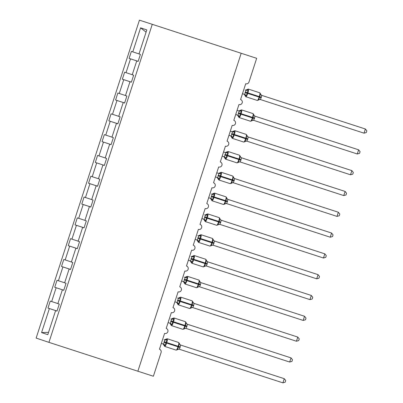 <?xml version="1.0" encoding="UTF-8"?>
<svg xmlns="http://www.w3.org/2000/svg" width="403" height="403" viewBox="0 0 403 403"><rect width="100%" height="100%" fill="white"/><g stroke="black" fill="none" stroke-linecap="round" stroke-linejoin="round"><path stroke-width="0.6" d="M139.443 20.15L256.676 58.314L139.443 20.15L36.144 338.077L48.939 342.359L152.238 24.427M57.03 311.02L47.982 308.083L50.254 301.091L57.886 303.59M77.29 248.666L75.88 248.208L71.391 262.026L72.797 262.494L70.525 269.486L69.12 269.018L64.631 282.83L66.037 283.299L63.765 290.291L62.359 289.822L57.871 303.64L59.276 304.109L57.004 311.101L55.599 310.632L47.791 334.666L41.574 332.586L49.383 308.552L47.982 308.083M49.383 308.552L57.025 311.04M256.676 58.314L248.968 82.036A2.625 2.574 108.5 0 1 245.709 83.738L240.571 99.551A2.625 2.574 -71.5 0 1 240.596 99.556A2.625 2.574 -71.5 0 1 242.203 102.851A2.625 2.574 -71.5 0 1 238.949 104.543L233.811 120.356A2.625 2.574 -71.5 0 1 233.831 120.366A2.625 2.574 -71.5 0 1 235.443 123.661A2.625 2.574 -71.5 0 1 232.188 125.348L227.05 141.166A2.625 2.574 -71.5 0 1 228.682 144.465A2.625 2.574 -71.5 0 1 225.428 146.158L220.29 161.971A2.625 2.574 -71.5 0 1 221.922 165.27A2.625 2.574 -71.5 0 1 218.668 166.963L213.53 182.776A2.625 2.574 -71.5 0 1 213.55 182.786A2.625 2.574 -71.5 0 1 215.162 186.08A2.625 2.574 -71.5 0 1 211.907 187.773L206.769 203.586A2.625 2.574 -71.5 0 1 208.401 206.885A2.625 2.574 -71.5 0 1 205.147 208.578L200.009 224.39A2.625 2.574 -71.5 0 1 200.029 224.4A2.625 2.574 -71.5 0 1 201.641 227.695A2.625 2.574 -71.5 0 1 198.387 229.383L193.249 245.2A2.625 2.574 -71.5 0 1 194.881 248.5A2.625 2.574 -71.5 0 1 191.626 250.192L186.488 266.005A2.625 2.574 -71.5 0 1 188.12 269.305A2.625 2.574 -71.5 0 1 184.866 270.997L179.728 286.81A2.625 2.574 -71.5 0 1 179.748 286.82A2.625 2.574 -71.5 0 1 181.36 290.115A2.625 2.574 -71.5 0 1 178.106 291.807L172.968 307.62A2.625 2.574 -71.5 0 1 174.6 310.92A2.625 2.574 -71.5 0 1 171.346 312.612L166.207 328.425A2.625 2.574 -71.5 0 1 166.227 328.435A2.625 2.574 -71.5 0 1 167.839 331.729A2.625 2.574 -71.5 0 1 164.585 333.417L159.447 349.235A2.625 2.574 -71.5 0 1 161.084 352.524L153.377 376.246L137.876 371.213L241.175 53.292M63.79 290.21L54.743 287.274L57.014 280.286L64.646 282.785M51.655 301.56L56.143 287.742L54.743 287.274M56.143 287.742L63.785 290.231M70.55 269.406L61.503 266.469L63.775 259.477L71.407 261.975M58.415 280.755L62.903 266.937L61.503 266.469M62.903 266.937L70.545 269.426M77.311 248.601L68.263 245.664L70.535 238.672L78.172 241.17M65.175 259.945L69.664 246.132L68.263 245.664M69.664 246.132L77.305 248.616M84.071 227.791L75.023 224.854L77.295 217.862L84.932 220.36M71.936 239.14L76.424 225.322L75.023 224.854M76.424 225.322L84.066 227.811M90.831 206.986L81.784 204.049L84.056 197.057L91.693 199.556M78.696 218.33L83.184 204.517L81.784 204.049M83.184 204.517L90.826 207.006M97.591 186.176L88.544 183.239L90.816 176.252L98.453 178.751M85.456 197.525L89.945 183.708L88.544 183.239M89.945 183.708L97.586 186.196M92.216 176.721L96.705 162.903L104.347 165.391L95.304 162.434L97.576 155.442L105.213 157.941M96.705 162.903L95.304 162.434M98.977 155.911L103.465 142.098L111.107 144.581L102.065 141.629L104.337 134.637L111.974 137.136M103.465 142.098L102.065 141.629M117.872 123.756L108.825 120.819L111.097 113.827L118.734 116.326M105.737 135.106L110.226 121.288L108.825 120.819M110.226 121.288L117.867 123.776M124.633 102.951L115.585 100.015L117.857 93.022L125.494 95.521M112.497 114.296L116.991 100.483L115.585 100.015M116.991 100.483L124.628 102.972M131.393 82.141L122.346 79.205L124.618 72.218L132.255 74.716M119.258 93.491L123.751 79.673L122.346 79.205M123.751 79.673L131.388 82.162M75.88 248.208L77.285 248.681L79.557 241.689L78.152 241.221L82.64 227.403L84.051 227.856M82.64 227.403L84.046 227.871L86.318 220.879L84.912 220.411L89.401 206.598L90.811 207.051M89.401 206.598L90.806 207.066L93.078 200.074L91.672 199.606L96.166 185.788L97.571 186.241M96.166 185.788L97.566 186.257L99.838 179.264L98.433 178.796L102.926 164.983L104.332 165.437M102.926 164.983L104.327 165.452L106.599 158.46L105.198 157.991L109.687 144.173L111.092 144.632M109.687 144.173L111.087 144.647L113.359 137.655L111.958 137.186L116.447 123.368L117.852 123.822M116.447 123.368L117.847 123.837L120.119 116.845L118.719 116.376L123.207 102.564L124.613 103.017M123.207 102.564L124.608 103.032L126.88 96.04L125.479 95.571L129.968 81.754L131.373 82.207L129.968 81.754M131.368 82.222L133.64 75.235L132.239 74.762L136.728 60.949L138.128 61.417L136.728 60.949M138.153 61.337L129.106 58.4L131.378 51.408L139.015 53.906M126.023 72.686L130.512 58.868L129.106 58.4M130.512 58.868L138.148 61.357M138.128 61.417L140.4 54.425L139 53.957L146.808 29.918L140.592 27.842L132.783 51.876M57.004 311.101L55.599 310.632M63.765 290.291L62.359 289.822M70.525 269.486L69.12 269.018M146.082 32.159L140.592 27.842M48.939 342.359L137.876 371.223M41.574 332.586L48.551 332.329M247.089 89.542L248.319 90.348L247.049 92.63L246.571 95.713L245.261 95.944L245.11 95.627M258.212 100.151L259.94 96.811L260.061 94.156L260.499 93.798L259.759 92.791A3.763 0.746 -72 0 0 259.754 92.791L248.334 89.083A3.763 0.746 108 0 1 247.875 92.897L247.714 93.395A3.763 0.746 108 0 1 245.85 96.74A3.763 0.746 108 0 1 245.845 96.74L245.11 95.728C244.515 94.509 244.097 93.985 243.85 94.156M364.035 133.166L366.317 132.527L366.856 130.859L365.39 129.005L364.035 133.166L260.353 99.521L261.356 97.269L261.708 95.355L365.39 129.005L261.784 95.385A1.924 1.914 -72.9 0 1 260.494 93.899M248.334 89.083L247.145 89.461C246.037 90.06 245.387 90.237 245.2 89.99L245.2 89.99A1.924 1.914 -72.9 0 1 245.175 89.985L245.251 90.005M242.47 93.713L244.717 94.448L245.996 90.257M245.724 95.833A1.924 1.683 108.2 0 0 244.641 94.418L246.571 95.713M246.072 90.282L248.319 90.348M258.313 99.526L260.353 99.521M260.061 94.156L261.708 95.355M240.329 110.351L241.553 111.152L240.289 113.434L239.81 116.522L238.495 116.749L238.349 116.437M251.452 120.955L253.18 117.616L253.301 114.961L253.739 114.608L252.998 113.596A3.763 0.746 -72 0 0 252.993 113.596M357.275 153.976L359.557 153.331L360.096 151.669L358.63 149.815L357.275 153.976L253.593 120.326L254.595 118.074L254.948 116.165L358.63 149.815L254.903 116.145M254.983 116.175L255.023 116.19A1.924 1.914 -72.9 0 1 253.734 114.709M237.06 110.362L238.49 110.815M237.065 110.351L238.415 110.79M235.71 114.523L237.956 115.253L239.236 111.067M237.886 115.228L239.81 116.522M239.311 111.087L241.553 111.152M251.553 120.331L253.593 120.326M253.301 114.961L254.948 116.165M233.564 131.156L234.793 131.957L233.528 134.239L233.05 137.327L231.735 137.559L231.589 137.242M244.692 141.76L246.258 138.924L246.535 135.771L246.979 135.413M350.514 174.781L352.796 174.136L353.335 172.474L351.869 170.62L350.514 174.781L246.832 141.136L247.669 139.383L248.188 136.97L351.869 170.62L248.142 136.949M230.299 131.166L231.73 131.62M230.299 131.161L231.654 131.6A1.924 1.914 -72.9 0 0 231.68 131.605L231.68 131.605C231.866 131.852 232.516 131.675 233.624 131.076L234.813 130.693A3.763 0.746 108 0 1 234.355 134.511L234.193 135.01A3.763 0.746 108 0 1 232.329 138.355A3.763 0.746 108 0 1 232.324 138.355L231.589 137.342C230.995 136.123 230.576 135.599 230.33 135.771M228.949 135.327L231.196 136.058L232.476 131.872M232.204 137.448A1.924 1.683 108.2 0 0 231.121 136.033L233.05 137.327M232.551 131.897L234.793 131.957M244.792 141.141L246.832 141.136M246.535 135.771L248.188 136.97M226.803 151.961L228.033 152.767L226.768 155.049L226.29 158.137L224.975 158.364L224.829 158.047M237.931 162.57L239.659 159.23L239.775 156.576L240.218 156.218L239.478 155.21A3.763 0.746 -72 0 0 239.473 155.21L228.053 151.503A3.763 0.746 108 0 1 227.594 155.316L227.433 155.815A3.763 0.746 108 0 1 225.564 159.16L224.829 158.147C224.234 156.928 223.816 156.409 223.569 156.581M343.754 195.586L346.036 194.946L346.575 193.284L345.109 191.425L343.754 195.586L240.072 161.941L240.908 160.187L241.427 157.78L345.109 191.425L241.382 157.754M241.462 157.785L241.503 157.805A1.924 1.914 -72.9 0 1 240.213 156.319M223.539 151.971L224.97 152.43M223.539 151.966L224.894 152.405A1.924 1.914 -72.9 0 0 224.919 152.415L224.919 152.415C225.106 152.656 225.756 152.48 226.864 151.886L228.053 151.503M222.189 156.137L224.436 156.868L225.715 152.682A1.924 1.683 108.2 0 0 227.423 152.168M225.443 158.253A1.924 1.683 108.2 0 0 224.36 156.843L226.29 158.137M225.791 152.702L228.033 152.767M238.032 161.946L240.072 161.941M239.775 156.576L241.427 157.78M220.043 172.771L221.272 173.572L220.008 175.854L219.529 178.942L218.214 179.174L218.068 178.856M231.171 183.375L232.899 180.04L233.015 177.385L233.458 177.028L232.712 176.015A3.763 0.746 -72 0 0 232.712 176.015L221.292 172.308A3.763 0.746 108 0 1 220.834 176.126L220.673 176.625A3.763 0.746 108 0 1 218.804 179.965L218.068 178.957C217.474 177.738 217.056 177.214 216.809 177.385M336.994 216.396L339.276 215.751L339.815 214.089L338.344 212.235L336.994 216.396L233.312 182.75L234.667 178.584L338.344 212.235L234.622 178.564M234.702 178.594L234.742 178.61A1.924 1.914 -72.9 0 1 233.453 177.129M216.779 172.781L218.209 173.235M216.779 172.771L218.134 173.214A1.924 1.914 -72.9 0 0 218.159 173.219L218.159 173.219C218.345 173.466 218.995 173.29 220.103 172.691L221.292 172.308M215.424 176.942L217.675 177.673L218.955 173.486M218.683 179.063A1.924 1.683 108.2 0 0 217.6 177.647L219.529 178.942M219.031 173.512L221.272 173.572M231.272 182.755L233.312 182.75M233.015 177.385L234.667 178.584M213.283 193.576L214.512 194.382L213.247 196.664L212.769 199.747L211.454 199.979L211.308 199.661M224.411 204.185L226.138 200.845L226.254 198.19L226.693 197.833L225.952 196.825A3.763 0.746 -72 0 0 225.952 196.825L214.532 193.118A3.763 0.746 108 0 1 214.074 196.931L213.912 197.43A3.763 0.746 108 0 1 212.043 200.775L211.308 199.762C210.714 198.543 210.295 198.019 210.049 198.19M330.233 237.201L332.515 236.561L333.054 234.894L331.583 233.04L330.233 237.201L226.551 203.555L227.388 201.802L227.907 199.389L331.583 233.04L227.861 199.369M226.693 197.833C227.287 199.052 227.705 199.576 227.952 199.404L227.982 199.42A1.924 1.914 -72.9 0 1 226.693 197.933M214.532 193.118L213.343 193.495C212.235 194.095 211.585 194.271 211.399 194.024L211.399 194.024A1.924 1.914 -72.9 0 1 211.368 194.019L211.449 194.039M208.663 197.747L210.915 198.483L212.195 194.291M211.923 199.868A1.924 1.683 108.2 0 0 210.84 198.452L212.769 199.747M212.27 194.317L214.512 194.382M224.511 203.56L226.551 203.555M226.254 198.19L227.907 199.389M206.522 214.386L207.752 215.187L206.487 217.469L206.009 220.557L204.694 220.784L204.548 220.471M217.65 224.99L219.378 221.65L219.494 218.995L219.932 218.643L219.192 217.63L207.772 213.922A3.763 0.746 108 0 1 207.313 217.736L207.152 218.24A3.763 0.746 108 0 1 205.283 221.579L204.548 220.572C203.953 219.353 203.535 218.829 203.288 219M323.473 258.011L325.755 257.366L326.294 255.704L324.823 253.85L323.473 258.011L219.791 224.36L220.627 222.607L221.146 220.199L324.823 253.85L221.101 220.179M221.176 220.209L221.222 220.224A1.924 1.914 -72.9 0 1 219.932 218.743M201.903 218.557L204.155 219.287L205.434 215.101M205.162 220.673A1.924 1.683 108.2 0 0 204.079 219.262L206.009 220.557M205.505 215.121L207.752 215.187M217.751 224.365L219.791 224.36M219.494 218.995L221.146 220.199M199.762 235.191L200.991 235.992L199.727 238.274L199.248 241.362L197.933 241.593L197.787 241.276M210.89 245.795L212.618 242.46L212.734 239.805L213.172 239.447L212.431 238.435A3.763 0.746 -72 0 0 212.431 238.435L201.011 234.727A3.763 0.746 108 0 1 200.553 238.546L200.392 239.044A3.763 0.746 108 0 1 198.523 242.389L197.782 241.377M316.713 278.816L318.995 278.171L319.534 276.508L318.063 274.655L316.713 278.816L213.031 245.17L213.867 243.417L214.386 241.004L318.063 274.655L214.456 241.029M201.011 234.727A3.763 0.746 108 0 1 201.011 234.732L199.817 235.11C198.714 235.71 198.064 235.886 197.878 235.639L197.878 235.639A1.924 1.914 -72.9 0 1 197.848 235.634L197.928 235.654M195.143 239.362L197.394 240.092L198.674 235.906M198.402 241.483A1.924 1.683 108.2 0 0 197.319 240.067L199.248 241.362M198.744 235.931L200.991 235.992M210.991 245.175L213.031 245.17M212.734 239.805L214.386 241.004M193.002 255.996L194.231 256.802L192.966 259.084L192.488 262.172L191.173 262.398L191.027 262.081M204.13 266.605L205.857 263.265L205.973 260.61L206.412 260.252L205.671 259.245A3.763 0.746 -72 0 0 205.671 259.245L194.251 255.537A3.763 0.746 108 0 1 193.793 259.351L193.631 259.849A3.763 0.746 108 0 1 191.763 263.194L191.022 262.182C190.433 260.963 190.014 260.444 189.768 260.615M309.952 299.62L312.234 298.981L312.773 297.318L311.302 295.459L309.952 299.62L206.271 265.975L207.107 264.222L207.626 261.814L311.302 295.459L207.58 261.789M207.656 261.819L207.701 261.839A1.924 1.914 -72.9 0 1 206.412 260.353M194.251 255.537L193.057 255.92C191.954 256.515 191.304 256.691 191.113 256.449L191.113 256.449A1.924 1.914 -72.9 0 1 191.087 256.439L191.168 256.464M188.382 260.172L190.634 260.902L191.914 256.716A1.924 1.683 108.2 0 0 193.616 256.202M191.642 262.288A1.924 1.683 108.2 0 0 190.559 260.877L192.488 262.172M191.984 256.736L194.231 256.802M204.23 265.98L206.271 265.975M205.973 260.61L207.626 261.814M186.241 276.806L187.471 277.607L186.206 279.889L185.728 282.977L184.413 283.208L184.267 282.891M197.369 287.41L199.097 284.075L199.213 281.42L199.651 281.062L198.911 280.05L187.491 276.342A3.763 0.746 108 0 1 187.032 280.161L186.871 280.659A3.763 0.746 108 0 1 185.002 283.999L184.262 282.992C183.672 281.773 183.254 281.249 183.007 281.42M303.192 320.43L305.474 319.786L306.013 318.123L304.542 316.269L303.192 320.43L199.51 286.785L200.346 285.027L200.86 282.619L304.542 316.269L200.82 282.599M200.896 282.629L200.941 282.644A1.924 1.914 -72.9 0 1 199.651 281.163M187.491 276.342L186.297 276.725C185.194 277.324 184.544 277.501 184.352 277.254L184.352 277.254A1.924 1.914 -72.9 0 1 184.327 277.244L184.408 277.269M181.622 280.977L183.874 281.707L185.153 277.521M184.881 283.097A1.924 1.683 108.2 0 0 183.798 281.682L185.728 282.977M185.224 277.546L187.471 277.607M197.47 286.785L199.51 286.785M199.213 281.42L200.86 282.619M179.481 297.61L180.71 298.416L179.446 300.698L178.967 303.781L177.652 304.013L177.506 303.696M190.609 308.219L192.337 304.88L192.453 302.225L192.891 301.867L192.15 300.86L180.73 297.152A3.763 0.746 108 0 1 180.272 300.965L180.111 301.464A3.763 0.746 108 0 1 178.242 304.809L177.501 303.797C176.912 302.577 176.494 302.054 176.247 302.225M296.432 341.235L298.714 340.595L299.253 338.928L297.782 337.074L296.432 341.235L192.75 307.59L193.586 305.837L194.1 303.424L297.782 337.074L194.181 303.454A1.924 1.914 -72.9 0 1 192.891 301.968M180.73 297.152L179.536 297.53C178.428 298.129 177.783 298.306 177.592 298.059L177.592 298.059A1.924 1.914 -72.9 0 1 177.567 298.054L177.642 298.074M174.862 301.782L177.113 302.517L178.393 298.326M177.038 302.492L178.967 303.781M178.464 298.351L180.71 298.416M190.71 307.595L192.75 307.59M192.453 302.225L194.1 303.424M172.721 318.42L173.95 319.221L172.686 321.503L172.207 324.591L170.892 324.818L170.746 324.506M183.849 329.024L185.576 325.684L185.692 323.03L186.131 322.677L185.39 321.665L173.965 317.957A3.763 0.746 108 0 1 173.512 321.77L173.35 322.274A3.763 0.746 108 0 1 171.482 325.614L170.741 324.606M289.671 362.045L291.953 361.4L292.492 359.738L291.021 357.884L289.671 362.045L185.99 328.395L186.826 326.642L187.34 324.234L291.021 357.884L187.299 324.214M187.375 324.244L187.42 324.259A1.924 1.914 -72.9 0 1 186.131 322.778M168.101 322.591L170.353 323.322L171.633 319.136M171.361 324.707A1.924 1.683 108.2 0 0 170.273 323.297L172.207 324.591M171.703 319.156L173.95 319.221M183.949 328.4L185.99 328.395M185.692 323.03L187.34 324.234M165.96 339.225L167.19 340.026L165.925 342.308L165.447 345.396L164.132 345.628L163.986 345.311M177.088 349.829L178.816 346.494L178.932 343.84L179.37 343.482L178.63 342.469L167.205 338.762A3.763 0.746 108 0 1 167.21 338.767A3.763 0.746 108 0 1 166.751 342.58L166.59 343.079A3.763 0.746 108 0 1 164.721 346.424L163.981 345.411C163.391 344.192 162.968 343.668 162.726 343.84M282.911 382.85L285.193 382.205L285.732 380.543L284.261 378.689L282.911 382.85L179.229 349.205L180.065 347.451L180.579 345.039L284.261 378.689L180.655 345.064M167.205 338.762L166.016 339.145C164.908 339.744 164.263 339.92 164.071 339.674L164.071 339.674A1.924 1.914 -72.9 0 1 164.046 339.669L164.122 339.689M161.341 343.396L163.593 344.127L164.872 339.941M164.6 345.517A1.924 1.683 108.2 0 0 163.512 344.102L165.447 345.396M164.943 339.966L167.19 340.026M177.189 349.21L179.229 349.205M178.932 343.84L180.579 345.039M245.074 92.534L261.189 97.768M258.459 100.065L257.27 100.448A3.763 0.746 -72 0 0 259.139 97.103L259.3 96.604A3.763 0.746 -72 0 0 259.759 92.791M261.356 97.269L245.236 92.035M245.981 90.252A1.924 1.683 108.2 0 0 247.704 89.748M258.464 100.065C259.482 99.47 260.126 99.294 260.403 99.536A1.924 1.914 -72.9 0 0 258.519 99.984M238.309 113.344L240.954 114.205A3.763 0.746 108 0 1 239.09 117.545A3.763 0.746 108 0 1 239.085 117.545L238.349 116.538C237.755 115.318 237.337 114.795 237.09 114.966M251.759 120.794A1.924 1.914 -72.9 0 1 253.643 120.341C253.366 120.099 252.721 120.275 251.699 120.87L250.51 121.253A3.763 0.746 -72 0 0 252.379 117.908L254.429 118.573M254.595 118.074L252.54 117.409A3.763 0.746 -72 0 0 252.998 113.596L241.573 109.888A3.763 0.746 108 0 1 241.115 113.701L240.954 114.205L252.379 117.908L252.54 117.409L238.475 112.845M241.573 109.888L240.384 110.271C239.276 110.865 238.626 111.042 238.44 110.8L238.44 110.8A1.924 1.914 -72.9 0 1 238.41 110.79M238.964 116.638A1.924 1.683 108.2 0 0 237.881 115.228M239.221 111.062A1.924 1.683 108.2 0 0 240.944 110.558M231.549 134.149L247.669 139.383M244.999 141.599A1.924 1.914 -72.9 0 1 246.883 141.151C246.606 140.909 245.961 141.085 244.938 141.68L243.75 142.063A3.763 0.746 -72 0 0 243.75 142.063A3.763 0.746 -72 0 0 245.618 138.718L245.78 138.219A3.763 0.746 -72 0 0 246.238 134.401L246.238 134.401A3.763 0.746 -72 0 0 246.233 134.401L234.813 130.693A3.763 0.746 108 0 1 234.813 130.698M247.83 138.879L231.715 133.65M232.46 131.867A1.924 1.683 108.2 0 0 234.183 131.363M246.974 135.514A1.924 1.914 -72.9 0 0 248.263 136.995M224.788 154.954L240.908 160.187M238.238 162.404A1.924 1.914 -72.9 0 1 240.123 161.956C239.845 161.714 239.201 161.89 238.178 162.485L236.989 162.867A3.763 0.746 -72 0 0 238.858 159.523L239.019 159.024A3.763 0.746 -72 0 0 239.478 155.21M241.07 159.689L224.955 154.455M218.028 175.763L234.148 180.992M231.478 183.214A1.924 1.914 -72.9 0 1 233.362 182.761C233.085 182.519 232.44 182.695 231.418 183.289L230.229 183.672A3.763 0.746 -72 0 0 232.098 180.332L232.259 179.834A3.763 0.746 -72 0 0 232.717 176.015M234.309 180.494L218.194 175.265M218.94 173.481A1.924 1.683 108.2 0 0 220.663 172.978M211.268 196.568L227.388 201.802M226.602 203.57C226.325 203.329 225.68 203.505 224.657 204.099L223.469 204.482A3.763 0.746 -72 0 0 225.337 201.137L225.499 200.639A3.763 0.746 -72 0 0 225.957 196.825M227.549 201.304L211.434 196.07M212.174 194.286A1.924 1.683 108.2 0 0 213.897 193.783M226.597 203.57A1.924 1.914 -72.9 0 0 224.713 204.019M204.507 217.378L220.627 222.607M217.952 224.829A1.924 1.914 -72.9 0 1 219.837 224.375C219.564 224.133 218.92 224.31 217.897 224.904L216.708 225.287A3.763 0.746 -72 0 0 218.577 221.942L218.738 221.443A3.763 0.746 -72 0 0 219.197 217.63A3.763 0.746 -72 0 0 219.192 217.63M220.789 222.108L204.669 216.879M207.772 213.922L206.583 214.305C205.475 214.9 204.825 215.076 204.638 214.834L204.638 214.834A1.924 1.914 -72.9 0 1 204.608 214.824M205.414 215.096A1.924 1.683 108.2 0 0 207.137 214.592M197.747 238.183L213.867 243.417M209.948 246.092A3.763 0.746 -72 0 0 209.948 246.097A3.763 0.746 -72 0 0 211.817 242.752L211.978 242.253A3.763 0.746 -72 0 0 212.436 238.435M214.028 242.913L197.908 237.684M198.654 235.901A1.924 1.683 108.2 0 0 200.377 235.397M198.523 242.389L209.948 246.097L211.137 245.714C212.159 245.12 212.804 244.943 213.081 245.185A1.924 1.914 -72.9 0 0 211.192 245.634M213.172 239.548A1.924 1.914 -72.9 0 0 214.461 241.029M190.987 258.988L207.107 264.222M204.432 266.438A1.924 1.914 -72.9 0 1 206.316 265.99C206.044 265.748 205.394 265.925 204.376 266.519L203.188 266.902A3.763 0.746 -72 0 0 205.056 263.557L205.218 263.058A3.763 0.746 -72 0 0 205.676 259.245M207.268 263.723L191.148 258.489M184.226 279.798L200.346 285.027M197.616 287.329L196.427 287.707A3.763 0.746 -72 0 0 198.291 284.367L198.457 283.868A3.763 0.746 -72 0 0 198.911 280.05M200.508 284.528L184.388 279.299M185.133 277.516A1.924 1.683 108.2 0 0 186.856 277.012M199.556 286.795A1.924 1.914 -72.9 0 0 197.672 287.248M177.466 300.603L193.586 305.837M192.8 307.605C192.523 307.363 191.873 307.539 190.856 308.134L189.667 308.517A3.763 0.746 -72 0 0 191.531 305.172L191.697 304.673A3.763 0.746 -72 0 0 192.15 300.86M193.747 305.338L177.627 300.104M178.121 303.902A1.924 1.683 108.2 0 0 177.038 302.487M178.373 298.321A1.924 1.683 108.2 0 0 180.096 297.817M192.795 307.605A1.924 1.914 -72.9 0 0 190.911 308.053M170.706 321.413L186.826 326.642M184.151 328.863A1.924 1.914 -72.9 0 1 186.035 328.41C185.763 328.168 185.113 328.344 184.095 328.939L182.907 329.322A3.763 0.746 -72 0 0 184.77 325.977L184.937 325.478A3.763 0.746 -72 0 0 185.39 321.665M186.987 326.143L170.867 320.914M173.965 317.957A3.763 0.746 108 0 1 173.97 317.957L172.776 318.34C171.668 318.934 171.023 319.111 170.832 318.869L170.837 318.869A1.924 1.914 -72.9 0 1 170.807 318.859M171.613 319.131A1.924 1.683 108.2 0 0 173.335 318.627M163.945 342.218L180.065 347.451M177.391 349.668A1.924 1.914 -72.9 0 1 179.275 349.22C179.003 348.978 178.353 349.154 177.335 349.749L176.146 350.131A3.763 0.746 -72 0 0 176.146 350.131A3.763 0.746 -72 0 0 178.01 346.787L178.176 346.288A3.763 0.746 -72 0 0 178.63 342.469M180.227 346.948L164.107 341.719M164.852 339.936A1.924 1.683 108.2 0 0 166.575 339.432M179.37 343.583A1.924 1.914 -72.9 0 0 180.66 345.064M257.27 100.448L245.85 96.74M260.494 93.798C261.089 95.017 261.507 95.541 261.754 95.37M250.51 121.253L239.09 117.545M253.734 114.608C254.328 115.827 254.746 116.346 254.993 116.18L254.918 116.155M243.75 142.063L232.329 138.355M248.157 136.96L248.233 136.985C247.986 137.156 247.568 136.632 246.974 135.413L246.238 134.401M236.989 162.867L225.564 159.16M240.213 156.218C240.808 157.437 241.226 157.961 241.473 157.79L241.397 157.764M230.229 183.672L218.804 179.965M233.453 177.028C234.047 178.247 234.465 178.771 234.712 178.6L234.637 178.574M223.469 204.482L212.043 200.775M216.708 225.287L205.283 221.579M219.932 218.643C220.527 219.862 220.945 220.381 221.192 220.214L221.116 220.189M197.787 241.377C197.193 240.158 196.775 239.634 196.528 239.805M213.172 239.447C213.766 240.667 214.184 241.19 214.431 241.019M203.188 266.902L191.763 263.194M206.412 260.252C207.006 261.471 207.424 261.995 207.671 261.824L207.595 261.799M196.427 287.707L185.002 283.999M197.616 287.324C198.634 286.729 199.284 286.553 199.561 286.8M199.651 281.062C200.246 282.281 200.664 282.805 200.911 282.634L200.835 282.609M189.667 308.517L178.242 304.809M192.891 301.867C193.485 303.086 193.903 303.61 194.15 303.439M182.907 329.322L171.482 325.614M170.741 324.601C170.152 323.387 169.728 322.863 169.487 323.035M186.131 322.677C186.72 323.896 187.143 324.415 187.39 324.249L187.314 324.219M176.146 350.131L164.721 346.424M179.37 343.482C179.96 344.701 180.383 345.225 180.63 345.054"/></g></svg>
